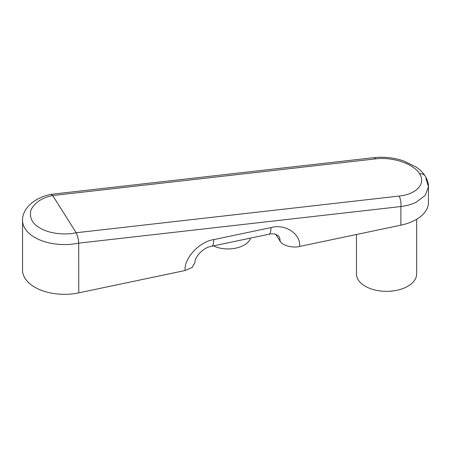 <?xml version="1.0" encoding="UTF-8"?>
<svg xmlns="http://www.w3.org/2000/svg" width="451" height="451" viewBox="0 0 451 451"><rect width="100%" height="100%" fill="white"/><g stroke="black" fill="none" stroke-linecap="round" stroke-linejoin="round"><path stroke-width="0.68" d="M250.519 238.094A22.854 13.192 180 0 1 244.188 245.079A22.854 13.192 180 0 1 213.413 245.891M416.645 219.271L416.645 273.966A30.087 17.369 180 0 1 398.07 290.016A30.087 17.369 180 0 1 365.276 286.25A30.087 17.369 180 0 1 356.465 273.966L356.465 234.503M78.694 243.117L78.773 292.857A41.898 24.191 0 0 1 34.823 287.231A41.898 24.191 0 0 1 22.55 270.126L22.55 220.37A41.898 24.191 0 0 0 34.823 237.474A41.898 24.191 0 0 0 78.694 243.117C78.418 239.131 77.578 235.676 76.168 232.744L399.067 196.067A7.616 2.599 83.5 0 1 400.883 206.547C406.695 205.774 411.791 204.337 416.177 202.234L425.259 195.368L428.45 186.742L425.924 178.658M275.713 234.238L280.099 241.189C282.033 245.412 292.772 248.304 299.622 246.449L400.883 225.167A41.898 24.191 0 0 0 416.177 219.541A41.898 24.191 0 0 0 428.45 202.437L428.45 186.742C428.608 183.67 427.531 180.124 425.208 176.099L425.208 176.099A7.616 5.846 -32.2 0 0 419.554 173.81C426.263 183.698 416.442 194.37 399.067 196.067M78.773 292.857L185.096 270.515L192.211 267.415L195.12 262.245C194.077 258.462 202.465 247.514 211.649 246.263A15.233 4.256 -101.9 0 0 213.729 239.616L270.989 227.586A15.233 4.256 78.1 0 1 268.914 234.227L211.649 246.263M51.143 194.325L373.969 157.653A7.616 2.599 83.5 0 1 375.621 158.876L52.722 195.554C42.242 197.566 34.992 202.347 30.967 209.901C29.146 217.72 32.224 223.803 40.207 228.144C48.674 233.404 64.617 235.456 76.168 232.744L52.722 195.554L51.076 194.336C34.823 197.403 22.144 208.469 22.55 220.37M280.099 241.189A15.233 11.687 147.8 0 0 278.667 236.076L275.584 234.199C272.511 233.494 269.405 234.069 268.914 234.227M299.622 246.449C300.902 233.872 285.156 223.499 270.989 227.586M213.729 239.616C199.562 241.482 183.816 258.474 185.096 270.515M400.883 225.167L400.883 206.547L78.773 243.134M375.621 158.876C392.669 156.66 413.736 163.826 419.554 173.81M373.969 157.653C384.06 156.587 393.971 157.687 403.69 160.939L416.273 167.129C420.033 169.694 423.015 172.688 425.208 176.099"/></g></svg>
